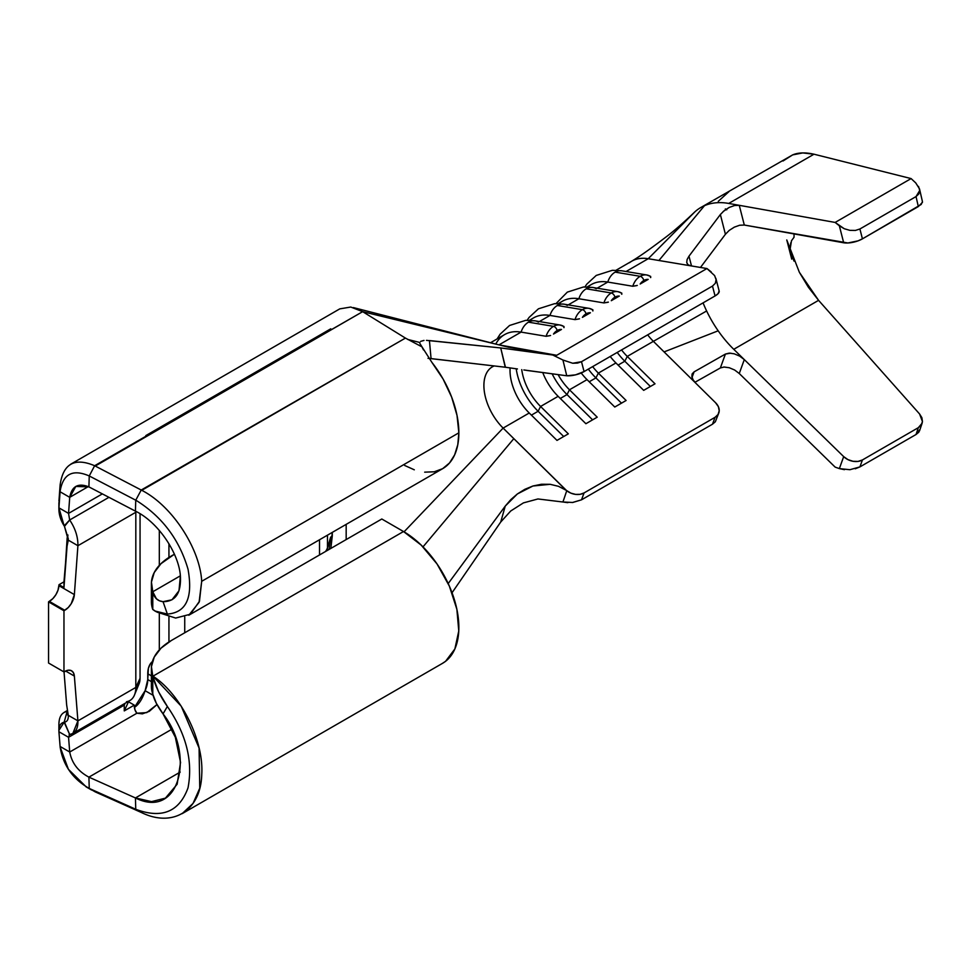 <?xml version="1.0" encoding="UTF-8"?>
<svg xmlns="http://www.w3.org/2000/svg" width="971" height="971" viewBox="0 0 971 971"><rect width="100%" height="100%" fill="white"/><g stroke="black" fill="none" stroke-linecap="round" stroke-linejoin="round"><path stroke-width="1.46" d="M650.643 277.597L650.133 276.237A16.519 12.174 99.5 0 0 646.783 274.975A16.519 12.174 99.5 0 0 640.168 276.31A4.09 2.355 60 0 1 643.858 280.473A12.429 9.164 -80.5 0 1 648.191 279.393L648.191 279.393A12.429 9.164 99.5 0 0 643.858 280.473A12.429 9.164 99.5 0 0 640.18 284.005L648.191 279.393L640.18 284.005A12.429 9.164 -80.5 0 1 643.858 280.473A4.09 2.355 -120 0 0 640.168 276.31A16.519 12.174 -80.5 0 1 646.807 274.987A16.519 12.174 -80.5 0 1 650.133 276.237L650.764 277.427M621.743 294.274L621.234 292.926A16.519 12.174 99.5 0 0 617.896 291.664A16.519 12.174 99.5 0 0 611.281 292.987A4.09 2.355 60 0 1 614.971 297.15A12.429 9.164 -80.5 0 1 619.292 296.07L619.292 296.07A12.429 9.164 99.5 0 0 614.971 297.15A12.429 9.164 99.5 0 0 611.293 300.694L619.292 296.07L611.293 300.694A12.429 9.164 -80.5 0 1 614.971 297.15A4.09 2.355 -120 0 0 611.281 292.987A16.519 12.174 -80.5 0 1 617.908 291.664A16.519 12.174 -80.5 0 1 621.234 292.926L621.865 294.116M592.844 310.963L592.346 309.603A16.519 12.174 99.5 0 0 588.996 308.341A16.519 12.174 99.5 0 0 582.382 309.676A4.09 2.355 60 0 1 586.071 313.827A12.429 9.164 -80.5 0 1 590.392 312.759L590.392 312.759A12.429 9.164 99.5 0 0 586.071 313.827A12.429 9.164 99.5 0 0 582.394 317.371L590.392 312.759L582.394 317.371A12.429 9.164 -80.5 0 1 586.071 313.827A4.09 2.355 -120 0 0 582.382 309.676A16.519 12.174 -80.5 0 1 589.021 308.353A16.519 12.174 -80.5 0 1 592.346 309.603L592.978 310.793M650.679 276.419L646.807 274.987L621.792 270.8A16.519 12.174 99.5 0 0 615.153 272.123L640.168 276.31L615.153 272.123A16.519 12.174 -80.5 0 1 621.561 270.763M621.792 293.108L617.908 291.664L592.893 287.477A16.519 12.174 99.5 0 0 586.253 288.8L611.281 292.987L586.253 288.8A16.519 12.174 -80.5 0 1 592.662 287.44A16.519 12.174 -80.5 0 1 596.218 288.739M592.893 309.785L589.021 308.353L563.993 304.166A16.519 12.174 99.5 0 0 557.366 305.489L582.382 309.676L557.366 305.489A16.519 12.174 -80.5 0 1 563.763 304.129A16.519 12.174 -80.5 0 1 567.319 305.416M563.957 327.64L563.447 326.292A16.519 12.174 99.5 0 0 560.097 325.03A16.519 12.174 99.5 0 0 553.494 326.353A4.09 2.355 60 0 1 557.184 330.516A12.429 9.164 -80.5 0 1 561.505 329.436L561.505 329.436A12.429 9.164 99.5 0 0 557.184 330.516A12.429 9.164 99.5 0 0 553.494 334.06L561.505 329.436L553.494 334.06A12.429 9.164 -80.5 0 1 557.184 330.516A4.09 2.355 -120 0 0 553.494 326.353A16.519 12.174 -80.5 0 1 560.121 325.03A16.519 12.174 -80.5 0 1 563.447 326.292L564.078 327.482M563.993 326.474L560.121 325.03L535.106 320.843A16.519 12.174 99.5 0 0 528.467 322.166L553.494 326.353L528.467 322.166A16.519 12.174 -80.5 0 1 534.875 320.806A16.519 12.174 -80.5 0 1 538.432 322.105M510.018 370.461A40.867 23.595 60 0 1 510.115 367.851A40.867 23.595 -120 0 0 510.018 370.461A40.867 23.595 -120 0 0 529.244 413.003L556.99 440.397L568.326 433.855L540.58 406.461L558.143 396.326L585.889 423.72L597.214 417.178L569.479 389.784L587.042 379.637L614.777 407.031L626.113 400.489L598.367 373.107A40.867 23.595 60 0 1 592.662 366.613A40.867 23.595 -120 0 0 598.367 373.107L615.93 362.96L598.367 373.107L595.903 377.901L589.203 381.773L595.903 377.901L621.489 403.159L595.903 377.901A47.676 27.528 60 0 1 588.329 369.114A47.676 27.528 -120 0 0 595.903 377.901L598.367 373.107L626.113 400.489L614.777 407.031L587.042 379.637L569.479 389.784A40.867 23.595 60 0 1 558.143 374.721A40.867 23.595 -120 0 0 569.479 389.784L567.015 394.578L560.303 398.462L567.015 394.578L592.601 419.848L567.015 394.578A47.676 27.528 60 0 1 552.196 373.981A47.676 27.528 -120 0 0 567.015 394.578L569.479 389.784L597.214 417.178L585.889 423.72L558.143 396.326L540.58 406.461A40.867 23.595 60 0 1 521.743 369.635A40.867 23.595 -120 0 0 540.58 406.461L538.116 411.267L531.404 415.139L538.116 411.267L563.702 436.525L538.116 411.267A47.676 27.528 60 0 1 516.208 368.774A47.676 27.528 -120 0 0 538.116 411.267L540.58 406.461L568.326 433.855L556.99 440.397L529.244 413.003L503.124 428.09L529.244 413.003A40.867 23.595 60 0 1 510.018 370.461M135.758 500.211L141.22 490.027L405.429 338.09L362.656 311.667L95.255 466.056L141.22 490.027L135.758 500.211L89.793 476.239L135.758 500.211L135.43 511.134C158.407 522.192 178.761 553.264 180.388 575.803C181.31 593.063 175.533 601.68 163.043 601.668L167.364 614.073C186.238 612.652 193.12 597.711 188.034 569.224C179.356 539.56 162.108 516.657 136.292 500.49M157.666 612.325L175.666 618.054L190.352 614.23L199.456 601.292L201.689 581.301C200.16 549.562 172.826 506.182 141.766 490.319C172.826 506.182 200.16 549.562 201.689 581.301L199.079 602.323L188.787 615.238L442.642 468.677A78.299 45.2 -120 0 0 458.858 432.823L201.689 581.313L458.858 432.823A78.299 45.2 -120 0 0 431.889 362.365L421.997 346.878L405.429 338.09L141.742 490.331M723.092 211.581L729.209 207.442L734.562 205.524L739.259 205.318L728.723 203.437A103.521 59.765 -120 0 0 704.521 205.646A103.521 59.765 60 0 1 728.723 203.437L813.989 154.207C805.347 152.289 798.235 152.52 792.639 154.899L700.868 207.478A103.521 59.765 60 0 1 704.521 205.646L658.921 260.495L706.961 268.542L556.711 355.289L498.851 344.851L362.656 311.667L350.762 307.042L339.765 308.875M629.451 262.74A62.654 36.17 60 0 1 648.227 258.711L695.139 211.605L648.227 258.711L626.052 271.516L648.227 258.711L658.921 260.495L704.521 205.646A103.521 59.765 -120 0 0 695.139 211.605A103.521 59.765 60 0 1 700.868 207.478M918.542 186.432L919.719 190.486L918.797 193.957L916.029 196.579L859.905 228.986L855.39 230.443L849.904 230.358L844.272 228.731L835.145 222.432L911.101 178.579L835.145 222.432L739.259 205.318L835.145 222.432L839.357 225.806L843.69 242.786L744.308 225.041L739.259 205.318L728.723 203.437L813.989 154.207L911.101 178.579L915.762 182.936L911.101 178.579L813.989 154.207L802.75 152.92L792.639 154.899L783.014 160.992M729.391 367.766L724.208 367.014L720.373 367.936L694.92 382.295L720.373 367.936L725.41 354.063L694.095 371.857L725.41 354.063L729.245 353.116L734.258 353.82L739.611 356.09L744.308 359.61L733.76 349.305L818.577 300.342L919.573 413.974L818.577 300.342L808.333 287.173L799.351 272.268L818.577 300.342L733.76 349.305A81.722 47.191 60 0 1 718.176 330.808L664.079 351.903L715.615 402.783L718.358 406.643L719.22 410.745L718.055 414.496L715.057 417.312L584.069 492.928L580.136 494.312L575.548 494.385L570.887 493.147L566.057 490.221L503.124 428.09A40.867 23.595 60 0 1 492.37 366.832A40.867 23.595 60 0 1 494.239 365.933A40.867 23.595 60 0 0 484.359 391.714A40.867 23.595 60 0 0 503.124 428.09L404.033 531.841L503.124 428.09L513.829 438.649L422.992 546.879L513.829 438.649L566.748 490.743L562.925 502.007L572.72 502.48L581.495 499.834L584.069 492.928L715.057 417.312L712.483 424.206L581.495 499.834L712.483 424.206L715.336 421.766L718.746 413.112A13.618 10.038 -159.5 0 1 715.057 417.312L712.483 424.206L715.336 421.766M794.035 261.126L789.763 249.996M786.777 239.958L791.717 259.136L786.777 239.958L799.351 272.268M69.099 734.671L69.669 734.525C75.313 733.481 78.056 728.93 77.911 720.87L67.436 714.826L77.911 720.87L74.366 676.071L65.603 671.022L74.366 676.071A13.618 7.865 -60 0 0 71.575 670.791L71.575 670.791A13.618 7.865 -60 0 0 64.766 671.459L63.965 671.92L48.55 663.023L63.965 671.92L63.965 610.759L48.55 601.862L48.55 663.023L48.55 601.862L52.847 598.622L55.869 594.713L57.993 590.198L59.025 584.688L63.965 581.835L67.909 534.948L63.965 587.54L66.914 546.916L68.273 540.143L64.474 526.391L68.322 538.893L66.914 546.916L67.169 537.728L63.965 587.54L59.025 584.688L63.965 587.54L63.965 581.835L59.025 584.688L58.952 585.707L74.366 594.604L58.952 585.707A13.618 7.865 120 0 1 49.351 601.389L64.766 610.286L63.965 610.759L63.965 671.92L68.261 670.196L71.271 670.621L73.408 672.672L74.366 676.071L77.911 720.87L135.819 687.432L135.819 512.275L77.911 545.702L74.366 594.604L71.271 603.61L68.261 607.518L63.965 610.759L48.55 601.862L49.351 601.389L64.766 610.286A13.618 7.865 -60 0 0 74.366 594.604L77.911 545.702L67.436 539.658L77.911 545.702L135.819 512.275A28.608 16.519 -120 0 0 135.806 511.329A28.608 16.519 60 0 1 135.819 512.275L135.819 687.432L77.911 720.87L72.849 733.469L69.669 734.525L64.159 722.218C60.445 723.055 58.709 726.235 58.928 731.746L68.553 737.292L69.718 752.015L136.911 713.224L134.945 709.777L134.277 705.128L124.264 710.906L124.264 705.128L68.553 737.292L69.669 734.525L64.487 722.145C67.254 721.696 68.516 719.414 68.273 715.299L66.659 705.031L64.037 671.883L66.659 705.031L68.273 715.299C68.516 719.414 67.254 721.696 64.487 722.145M64.487 526.379L69.669 519.995C75.313 528.406 78.056 536.975 77.911 545.702C78.056 536.975 75.313 528.406 69.669 519.995L68.553 513.392L102.343 493.887L68.553 513.392L58.915 507.833L60.081 491.763L69.718 497.334L68.553 513.392L58.915 507.833C58.709 513.914 60.445 519.922 64.159 525.869L69.669 519.995L68.553 513.392L69.718 497.334C71.793 486.18 78.19 482.696 88.907 486.884L89.247 475.96C72.74 468.823 63.03 473.909 60.129 491.217C63.03 473.909 72.74 468.823 89.247 475.96L94.636 465.728L362.656 311.667L405.429 338.09L421.997 346.878L419.885 343.503M587.953 286.943A62.654 36.17 60 0 1 607.773 282.063L597.153 288.193L607.773 282.063A62.654 36.17 -120 0 0 591.266 284.576L587.2 286.918M505.454 367.244L500.72 347.946L556.711 355.289L706.961 268.542L648.227 258.711A62.654 36.17 -120 0 0 631.72 261.211L616.1 270.229M559.053 303.632A62.654 36.17 60 0 1 578.874 298.74L568.266 304.87L578.874 298.74A62.654 36.17 -120 0 0 562.379 301.253L558.313 303.595M530.154 320.309A62.654 36.17 60 0 1 549.987 315.429L539.366 321.559L549.987 315.429A62.654 36.17 -120 0 0 533.48 317.93L529.413 320.284M610.225 356.478A40.867 23.595 -120 0 0 615.93 362.96L643.676 390.354L655.012 383.812L627.266 356.418A40.867 23.595 60 0 1 621.561 349.936A40.867 23.595 -120 0 0 627.266 356.418L653.386 341.343L627.266 356.418L624.802 361.224L618.09 365.096L624.802 361.224L650.388 386.482L624.802 361.224A47.676 27.528 60 0 1 617.228 352.437A47.676 27.528 -120 0 0 624.802 361.224L627.266 356.418L655.012 383.812L643.676 390.354L615.93 362.96A40.867 23.595 60 0 1 610.225 356.478M718.176 330.808A81.722 47.191 60 0 1 706.633 310.975L653.386 341.343L664.079 351.903L718.176 330.808A81.722 47.191 60 0 1 706.633 310.975L653.386 341.343A40.867 23.595 -120 0 1 647.681 334.849A40.867 23.595 -120 0 0 653.386 341.343L715.615 402.783A13.618 10.038 -159.5 0 1 718.746 413.112M581.204 372.985A40.867 23.595 -120 0 0 587.042 379.637A40.867 23.595 60 0 1 581.204 372.985M542.813 372.755A40.867 23.595 -120 0 0 558.143 396.326A40.867 23.595 60 0 1 542.813 372.755M495.744 344.098A62.654 36.17 60 0 1 521.087 332.106L498.96 344.887L521.087 332.106A62.654 36.17 -120 0 0 504.58 334.619L490.464 342.775M184.733 617.01L184.733 632.776L184.733 617.01M319.52 554.963L319.52 539.755L319.52 554.963M151.379 668.327L151.379 686.121A68.104 39.326 0 0 0 152.787 694.071L152.787 676.277A68.104 39.326 180 0 1 151.379 668.327A68.104 39.326 180 0 1 171.321 640.52L381.809 519L403.499 531.525L421.196 545.095L437.035 563.957L449.355 586.12L456.868 609.266L458.773 630.956L454.877 648.931L445.592 661.287L442.23 663.509M128.488 701.79L134.277 705.128L128.488 701.79L124.264 710.906L128.488 701.79M139.059 683.827L140.055 678.316L140.055 513.72L140.055 678.316L135.819 687.432A28.608 16.519 60 0 1 134.484 695.005A28.608 16.519 60 0 1 126.485 701.73M136.158 687.468L138.27 685.308M72.849 733.469L129.896 700.528A28.608 16.519 -120 0 0 135.819 687.432L140.055 678.316A20.427 11.798 -120 0 1 139.096 683.73L134.484 695.005M157.011 704.533L146.755 712.605L136.911 713.224A20.427 11.798 -60 0 1 134.277 705.128L124.264 710.906L124.264 705.128L125.113 703.295L124.264 705.128A6.809 3.933 60 0 1 124.458 703.672A6.809 3.933 -120 0 0 124.264 705.128L68.553 737.292L69.718 752.015L60.093 746.456L58.928 731.746L68.553 737.292L69.669 734.525M108.946 497.322L69.669 519.995L108.946 497.322M346.174 539.585L346.174 524.376L346.174 539.585M332.288 532.387L330.844 548.433L332.288 535.858A6.809 3.933 0 0 0 330.395 537.97L327.482 547.705L327.482 535.155L327.482 547.705L330.395 537.97L329.072 549.452L330.395 537.97A6.809 3.933 180 0 1 332.288 535.858L332.288 532.387M134.423 707.41L145.116 690.697L153.102 695.309L145.116 690.697L147.762 679.542L151.379 681.642L147.762 679.542L147.762 673.777L151.379 675.865L147.762 673.777A28.608 16.519 60 0 1 152.386 661.579M159.317 649.902L159.317 613.211L159.317 649.902M159.317 565.377L159.317 530.445L159.317 565.377M168.942 543.76L168.942 557.439L168.942 543.76M168.942 616.949L168.942 641.965L168.942 616.949M153.212 660.972L150.238 663.982L148.393 668.351L147.762 679.542A20.427 11.798 120 0 1 145.116 690.697C142.409 698.999 138.829 704.582 134.386 707.434M174.404 554.223L161.004 563.653L154.243 572.526L151.44 582.078L152.787 591.752A68.104 39.326 180 0 1 151.379 583.802A68.104 39.326 180 0 1 171.321 555.995L174.404 554.223M151.379 583.802L151.379 601.595A68.104 39.326 0 0 0 152.787 609.545L151.379 601.437M152.787 609.545L152.787 591.752L180.388 575.803L178.992 590.756L171.964 599.787L163.043 601.668C157.569 601.085 154.146 597.784 152.787 591.752L152.787 609.545M135.758 500.223L135.43 511.134L88.907 486.884L89.247 475.96L94.636 465.728C74.597 457.256 63.091 463.713 60.105 485.087L60.081 491.763L69.718 497.334L75.823 486.435L88.907 486.884L135.43 511.134C158.407 522.192 178.761 553.264 180.388 575.803L152.787 591.752L156.38 598.743L159.39 600.782L163.043 601.668L167.364 614.073L155.226 611.075L152.787 609.351C155.785 612.203 160.652 613.781 167.376 614.085M58.94 501.145L60.056 485.694L59.073 505.648M88.3 486.592L69.718 497.334L88.3 486.592M145.832 435.591L330.759 328.817M171.321 640.52L161.004 648.179L154.243 657.051L151.44 666.604L152.787 676.277L403.499 531.525L381.809 519L171.321 640.52M152.787 676.277L152.787 694.071L151.379 685.963M91.675 789.993L86.128 786.826L68.407 769.299L60.129 746.978C63.03 765.16 72.74 778.985 89.247 788.44L88.907 777.14L135.43 797.944L135.758 809.256L89.793 788.683L141.22 812.436L95.231 791.887L89.247 788.44L88.907 777.14L135.43 797.944L180.218 772.079L135.43 797.944L135.758 809.256L141.766 812.691C173.202 827.899 200.73 810.421 201.75 774.737C204.08 739.793 180.011 693.561 152.957 676.18L181.213 706.172L199.079 748.046L199.759 788.209L193.035 803.418L182.147 813.662L442.642 663.266A78.299 45.2 -120 0 0 454.646 600.527A78.299 45.2 -120 0 0 403.499 531.525L152.957 676.18M157.035 704.57L149.255 711.367L142.361 713.855L136.911 713.224L69.718 752.015C71.793 763.06 78.19 771.435 88.907 777.14L171.988 729.172L88.907 777.14C78.19 771.435 71.793 763.06 69.718 752.015L60.093 746.456L58.964 732.292M152.787 694.071C154.171 699.885 157.581 706.487 163.043 713.879L167.364 706.463L158.552 691.728L152.787 676.471C155.518 686.533 160.373 696.535 167.364 706.463L163.043 713.879C195.96 755.45 178.967 819.9 135.43 797.944L151.525 801.633L165.41 798.15L177.135 784.24L180.545 762.417L175.326 737.207L163.043 713.879L156.38 703.368L152.787 694.071M136.292 809.486C162.108 818.917 179.356 811.695 188.022 787.833C193.108 761.009 186.226 733.894 167.364 706.475C186.226 733.894 193.108 761.009 188.022 787.833C179.356 811.695 162.108 818.917 136.292 809.486M431.889 362.365L443.079 379.018L451.649 397.115L457.025 415.454L458.858 432.823L457.79 444.682L454.646 454.865L449.524 462.961L442.642 468.677L434.255 471.785L424.679 472.161M414.301 469.806L404.64 465.449M325.503 551.504A28.608 16.519 0 0 0 327.482 547.705A28.608 16.519 180 0 1 325.503 551.504M327.421 550.399L327.482 547.705M136.171 511.511L135.819 512.275L136.171 511.511M448.201 583.559L505.248 506.097L517.397 493.936L532.909 486.01L541.49 484.25L550.181 484.311L558.507 486.325L566.057 490.221L558.507 486.325L550.181 484.311L532.909 486.01L524.85 489.311L517.397 493.936L510.855 499.58L505.248 506.097L448.201 583.559M523.855 369.963L566.748 375.777L526.877 370.437M426.463 340.36L500.72 347.946L429.437 340.566L431.063 358.602L505.248 367.22L428.927 358.396M452.049 592.747L500.72 522.034L505.248 506.097L500.72 522.034L452.049 592.747M498.718 344.826L353.359 307.576L362.656 311.667L508.658 347.242L556.711 355.289L552.73 355.01L562.925 360.01L552.73 355.01L500.72 347.946L505.248 367.22L517.434 368.956M523.418 502.893L537.946 498.96L562.925 502.007L537.946 498.96L523.418 502.893L510.71 511.001L500.72 522.034L510.71 511.001M550.581 335.481L546.115 336.294A16.519 12.174 -80.5 0 1 553.494 326.353A16.519 12.174 99.5 0 0 546.115 336.294L521.087 332.106A16.519 12.174 -80.5 0 1 528.467 322.166A16.519 12.174 99.5 0 0 521.087 332.106L546.115 336.294L550.205 335.626M579.481 318.804L575.002 319.617A16.519 12.174 -80.5 0 1 582.382 309.676A16.519 12.174 99.5 0 0 575.002 319.617L549.987 315.429A16.519 12.174 -80.5 0 1 557.366 305.489A16.519 12.174 99.5 0 0 549.987 315.429L575.002 319.617L579.104 318.937M608.368 302.115L603.901 302.928A16.519 12.174 -80.5 0 1 611.281 292.987A16.519 12.174 99.5 0 0 603.901 302.928L578.874 298.74A16.519 12.174 -80.5 0 1 586.253 288.8A16.519 12.174 99.5 0 0 578.874 298.74L603.901 302.928L607.992 302.26M637.267 285.438L632.789 286.251A16.519 12.174 -80.5 0 1 640.168 276.31A16.519 12.174 99.5 0 0 632.789 286.251L607.773 282.063A16.519 12.174 -80.5 0 1 615.153 272.123A16.519 12.174 99.5 0 0 607.773 282.063L632.789 286.251L636.891 285.571M581.495 361.698L577.527 363.081L572.72 363.251L562.925 360.01L566.748 375.777L575.548 374.842L584.069 371.577L581.495 361.698L712.483 286.081L581.495 361.698L572.72 363.251L562.925 360.01L566.748 375.777A13.618 4.782 -14.6 0 0 584.069 371.577L715.057 295.949L584.069 371.577L581.495 361.698M711.173 271.868L706.961 268.542L714.632 275.606L716.088 279.612L715.336 283.289L712.483 286.081L715.057 295.949L718.055 293.703L719.147 290.912M714.571 275.521L716.088 279.612L715.336 283.289L712.483 286.081L715.057 295.949A13.618 4.782 -14.6 0 0 719.159 290.984L715.87 278.386M734.379 227.117L729.245 230.382L725.41 234.278L700.479 267.45L725.41 234.278L720.373 214.53L688.973 256.174L691.51 265.957L688.973 256.174L720.652 214.154M720.373 367.936L725.41 354.063L730.86 353.165M692.092 374.126L691.862 376.505L693.051 379.77L695.722 383.132L693.051 379.77L691.862 376.505L692.25 373.762L694.095 371.857L692.044 377.391L694.095 371.857M706.633 310.975A81.722 47.191 60 0 1 703.077 302.867A81.722 47.191 60 0 0 706.633 310.975M729.245 230.382L725.41 234.278L720.373 214.53L724.208 210.634L729.209 207.442L734.562 205.524L739.259 205.318L744.308 225.041L739.623 225.248L734.185 227.202M686.813 262.85L687.905 264.634L690.575 265.799L687.905 264.634L686.728 262.413L687.116 259.475L688.973 256.174L687.116 259.475M695.139 211.605A103.521 59.765 -120 0 0 693.901 212.758M734.731 370.085L739.259 373.507L835.145 467.112L839.357 468.605L849.904 469.709L859.905 466.905L916.029 434.51L918.335 427.677L916.029 434.51L859.905 466.905L862.43 459.951L918.335 427.677L922.098 423.259L922.45 421.56L919.573 413.974L921.88 417.688L922.45 421.56L921.212 425.043L918.335 427.677L862.43 459.951L858.048 461.407L852.951 461.274L847.914 459.599L843.69 456.625L744.308 359.61L739.259 373.507L744.308 359.61L843.69 456.625L839.357 468.605L835.145 467.112L739.077 373.325M723.759 367.026L729.221 367.718L734.489 369.951M744.308 225.041L847.914 242.981L858.048 240.857L862.43 238.854L859.905 228.986L916.029 196.579L918.335 206.568L862.43 238.854L921.212 204.444L922.438 201.616L919.525 188.92L919.719 190.486L916.029 196.579L918.335 206.568L922.45 202.381M734.258 353.82L739.611 356.09L744.308 359.61L733.76 349.305M916.029 434.51L918.797 432.216L919.719 429.692L916.029 434.51M915.762 182.936L919.525 188.92M855.245 468.787L859.905 466.905L862.43 459.951A13.618 10.001 -160.1 0 1 843.69 456.625L839.357 468.605L844.467 469.673M862.43 238.854L859.905 228.986L855.39 230.443L849.904 230.358L844.272 228.731L839.357 225.806L843.69 242.786A13.618 4.867 -14.3 0 0 862.43 238.854M572.453 502.505L581.495 499.834L584.069 492.928A13.618 10.038 -159.5 0 1 566.748 490.743L562.925 502.007L567.853 502.662M423.465 349.924L421.936 346.829M420.686 341.355L423.999 340.42M429.437 340.566L431.063 358.602L428.017 358.335M95.255 791.875L141.22 812.436M58.928 731.746L58.879 730.398L64.159 722.218L67.169 711.391C61.756 712.435 59 716.768 58.915 724.366M68.322 716.501L68.273 715.299M67.169 711.391L64.159 722.218M141.22 490.027L95.255 466.056M58.964 507.226L60.056 485.694M64.159 525.869L58.928 507.833M794.047 237.252L794.047 233.926L794.047 237.252L791.486 240.735L790.103 249.341M790.091 248.649L790.734 242.871M728.954 191.639L718.273 201.325M725.349 208.911L726.733 209.821M67.509 710.432L64.001 712.459M70.713 464.211L339.789 308.863M407.602 339.401L419.873 342.496M631.368 261.417C638.724 256.902 645.314 252.678 665.9 237.082C673.777 231.147 683.147 223.014 693.986 212.673M535.106 320.843L525.712 320.345L509.557 325.479L500.138 334.17L497.091 338.94M563.993 304.166L554.611 303.668L538.444 308.802L529.037 317.481L527.132 320.284M592.893 287.477L583.498 286.979L567.343 292.113L556.019 303.595M621.792 270.8L612.398 270.302L596.23 275.436L586.824 284.115L584.918 286.918M922.098 423.259L919.537 430.869M91.626 790.03L86.079 786.862M58.903 723.686L58.879 730.386M156.355 611.681L157.605 612.398M58.879 509.047L58.903 502.565"/></g></svg>
